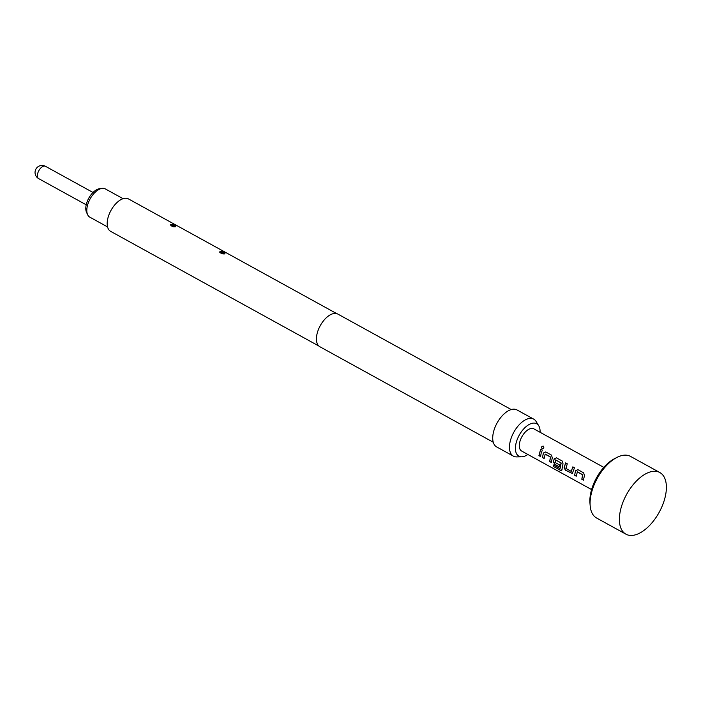 <?xml version="1.0" encoding="UTF-8"?>
<svg xmlns="http://www.w3.org/2000/svg" width="701" height="701" viewBox="0 0 701 701"><rect width="100%" height="100%" fill="white"/><g stroke="black" fill="none" stroke-linecap="round" stroke-linejoin="round"><path stroke-width="1.05" d="M542.145 448.587L542.101 448.57C541.225 447.045 541.689 446.265 543.485 446.23L543.433 446.169C544.23 447.65 543.766 448.438 542.031 448.535C541.163 447.001 541.628 446.213 543.433 446.169L543.634 446.327M576.336 476.128L574.689 475.217L575.241 472.08L575.67 470.686L577.957 469.67M583.539 480.089L581.891 479.186L582.715 474.726L577.387 471.791L576.24 476.181L574.592 475.269L575.591 470.686L577.887 469.652L583.653 472.833L584.441 475.558L583.442 480.15L581.795 479.239L582.636 474.726L577.151 471.869M572.366 473.455L565.514 470.161L564.209 467.549L565.707 462.923M571.227 471.361L572.831 466.866L574.478 467.777L572.323 473.482L565.418 470.222L564.112 467.585L565.637 462.905L567.284 463.808L565.9 468.426L571.227 471.361L572.91 466.884M559.521 466.866L554.798 464.264L553.492 461.652L554.246 458.883L556.533 457.867M561.992 469.81L560.651 470.459L553.729 466.647L553.527 465.035L560.046 468.627L561.168 463.019L555.691 459.891L554.999 462.423L559.687 465.008L559.424 466.919L554.701 464.316L553.396 461.687L554.158 458.883L556.454 457.849L562.228 461.03L563.008 463.755L561.729 470.599M544.186 458.419L542.539 457.516L543.091 454.371L543.529 452.977L545.816 451.961M551.389 462.388L549.742 461.477L550.565 457.017L545.238 454.082L544.099 458.48L542.451 457.569L543.441 452.977L545.737 451.943L551.512 455.124L552.292 457.858L551.293 462.441L549.645 461.53L550.487 457.026L545.001 454.16M540.673 456.482L539.025 455.58L540.76 449.183M664.758 498.63A35.173 18.568 -61.2 0 1 625.914 534.171A35.173 18.568 -61.2 0 1 621.016 508.094A35.173 18.568 -61.2 0 1 659.851 472.553A35.173 18.568 -61.2 0 1 664.758 498.63M625.914 534.171L596.612 518.03A35.173 18.568 -61.2 0 1 590.172 505.789A35.173 18.568 -61.2 0 1 591.714 491.953A35.173 18.568 -61.2 0 1 616.757 457.516A35.173 18.568 -61.2 0 1 630.549 456.412L659.851 472.553M590.172 505.789L589.953 503.152A32.36 17.087 -61.2 0 1 591.364 490.42A32.36 17.087 -61.2 0 1 614.409 458.743L616.757 457.516M603.824 467.392L533.855 428.854A12.662 6.686 118.8 0 0 519.879 441.656A12.662 6.686 118.8 0 0 521.64 451.041L591.6 489.578M560.046 468.627L561.019 462.826L555.534 459.961M541.137 453.363L540.576 456.544L538.929 455.632L540.681 449.166L542.337 450.068L541.137 453.363M123.104 198.698L105.334 188.911A16.114 8.508 118.8 0 0 102.136 188.376A16.114 8.508 118.8 0 0 101.505 188.49A16.114 8.508 118.8 0 0 89.868 199.373A16.114 8.508 118.8 0 0 87.634 214.716A16.114 8.508 118.8 0 0 89.789 217.135L107.56 226.922M87.634 214.716L86.538 212.385A14.484 7.65 -61.2 0 1 88.545 198.585A14.484 7.65 -61.2 0 1 99.016 188.797A14.484 7.65 -61.2 0 1 99.586 188.7L102.136 188.376M219.737 252.202L219.991 251.405C219.79 253.026 221.437 253.841 224.933 253.841C225.039 252.579 223.391 251.773 219.991 251.405A2.673 2.226 -109.3 0 0 221.472 253.184L222.944 253.964M170.536 225.109L170.799 224.311C170.597 225.932 172.244 226.747 175.741 226.747C175.846 225.485 174.198 224.679 170.799 224.311A2.673 2.226 -109.3 0 0 172.271 226.09L173.752 226.87M527.862 454.467A18.48 9.753 -61.2 0 1 521.693 456.807A18.48 9.753 -61.2 0 1 516.26 442.436A18.48 9.753 -61.2 0 1 527.17 425.761A18.48 9.753 -61.2 0 1 538.762 425.822A18.48 9.753 -61.2 0 1 540.085 432.289M521.693 456.807L516.646 456.894A21.109 11.146 -61.2 0 1 513.377 456.132A21.109 11.146 -61.2 0 1 510.442 440.482A21.109 11.146 -61.2 0 1 533.741 419.154A21.109 11.146 -61.2 0 1 536.134 421.511L538.762 425.822M513.377 456.132L496.632 446.905A21.109 11.146 -61.2 0 1 493.697 431.255A21.109 11.146 -61.2 0 1 516.996 409.936L533.741 419.154M493.25 442.235L319.884 346.75A18.647 9.84 -61.2 0 1 317.29 332.931A18.647 9.84 -61.2 0 1 337.873 314.092L511.231 409.568M318.894 346.049L110.609 231.33A18.506 9.77 -61.2 0 1 108.033 217.617A18.506 9.77 -61.2 0 1 128.467 198.918L336.743 313.636M562.088 469.74L560.739 470.371L553.729 466.647M553.816 466.559L553.624 464.965M93.005 192.477L45.477 166.303A7.036 3.715 118.8 0 0 37.714 173.419A7.036 3.715 118.8 0 0 38.686 178.632L86.214 204.806M171.158 224.241L175.11 226.852M172.367 226.379L174.567 226.852M220.351 251.335L224.302 253.946M221.56 253.473L223.759 253.946M45.477 166.303A7.036 7.036 0 0 0 35.917 169.072A7.036 7.036 0 0 0 38.686 178.632"/></g></svg>
